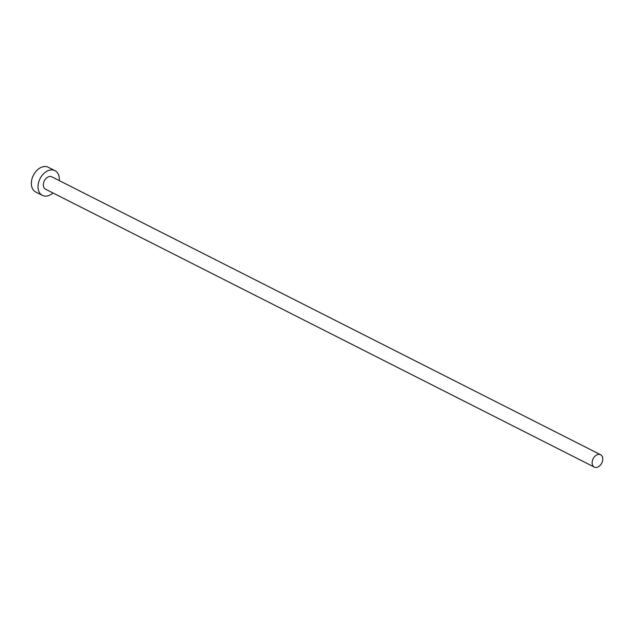 <?xml version="1.0" encoding="UTF-8"?>
<svg xmlns="http://www.w3.org/2000/svg" width="634" height="634" viewBox="0 0 634 634"><rect width="100%" height="100%" fill="white"/><g stroke="black" fill="none" stroke-linecap="round" stroke-linejoin="round"><path stroke-width="0.95" d="M596.253 467.456A6.934 4.826 116.9 0 0 602.3 461.814A6.934 4.826 116.9 0 0 600.588 454.721A6.934 4.826 116.9 0 0 598.654 454.364A6.934 4.826 116.9 0 0 592.608 460.007A6.934 4.826 116.9 0 0 594.32 467.099A6.934 4.826 116.9 0 0 596.253 467.456M600.588 454.721L51.798 176.823A6.934 4.826 116.9 0 0 49.872 176.466A6.934 4.826 116.9 0 0 43.825 182.109A6.934 4.826 116.9 0 0 45.537 189.201L594.32 467.099M59.263 180.603A13.869 9.653 116.9 0 0 54.936 170.633A13.869 9.653 116.9 0 0 51.069 169.92A13.869 9.653 116.9 0 0 38.975 181.205A13.869 9.653 116.9 0 0 42.399 195.391A13.869 9.653 116.9 0 0 46.266 196.112A13.869 9.653 116.9 0 0 52.994 192.974M54.936 170.633L48.271 167.265A13.869 9.653 116.9 0 0 44.404 166.544A13.869 9.653 116.9 0 0 32.31 177.829A13.869 9.653 116.9 0 0 35.734 192.015L42.399 195.391"/></g></svg>
